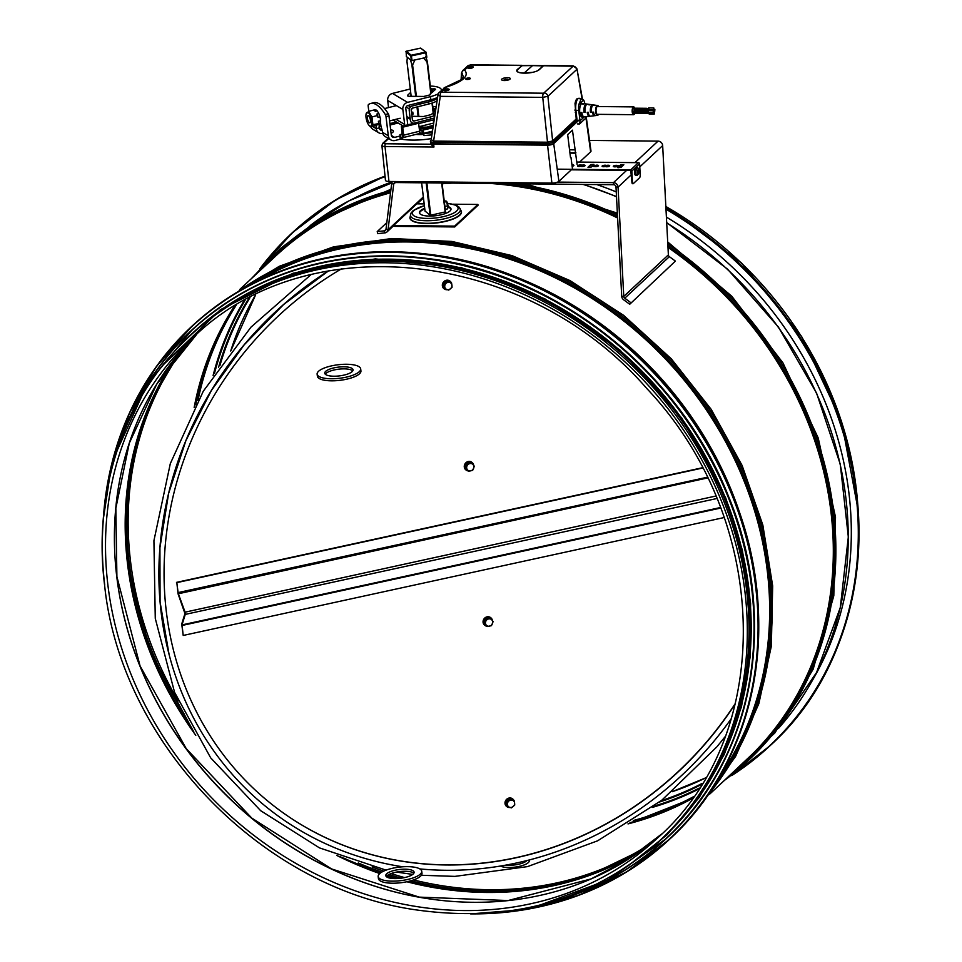 <?xml version="1.0" encoding="UTF-8"?>
<svg xmlns="http://www.w3.org/2000/svg" width="962" height="962" viewBox="0 0 962 962"><rect width="100%" height="100%" fill="white"/><g stroke="black" fill="none" stroke-linecap="round" stroke-linejoin="round"><path stroke-width="1.44" d="M659.74 840.62A344.781 301.84 -133 0 0 645.718 382.599A344.781 301.84 -133 0 0 189.863 335.93C124.663 395.875 92.544 489.886 104.617 585.293C120.503 742.676 262.758 889.838 418.723 910.244C513.335 922.907 593.674 899.698 659.74 840.62L661.447 839.032A344.781 301.84 -133 0 0 746.584 589.886A344.781 301.84 -133 0 0 526.755 293.326A344.781 301.84 -133 0 0 191.57 334.343L189.863 335.93A344.781 301.84 -133 0 0 104.726 585.076M392.652 181.505A4.389 3.836 -133 0 0 391.678 183.574L385.99 229.281A2.189 1.924 47 0 1 384.427 230.82L377.224 231.589L386.808 222.667M589.514 140.428L658.056 141.113A4.389 3.836 47 0 1 662.662 145.587L668.374 254.87A2.189 1.924 -133 0 0 669.372 256.662L675.408 261.099L629.737 304.257L623.689 299.819A4.389 3.836 47 0 1 621.705 296.248L615.993 186.965A2.189 1.924 -133 0 0 613.696 184.728L395.502 182.54A2.189 1.924 -133 0 0 393.711 184.091L388.023 229.81A4.389 3.836 47 0 1 384.908 232.888L377.705 233.646L377.224 231.589M630.795 302.645L624.747 298.196A2.189 1.924 47 0 1 623.761 296.416L618.049 187.121A4.389 3.836 -133 0 0 613.443 182.648L557.623 182.095M629.737 304.257L675.408 261.099M411.171 96.32L406.938 61.267L407.359 57.335L410.365 59.728L412.265 65.705L414.935 59.921L423.593 58.033L427.405 62.398M425.805 56.361L427.381 61.869M445.55 211.844L430.267 215.332L425.036 211.051M500.384 866.053A15.356 4.75 -6.9 0 0 517.797 866.678A15.356 4.75 -6.9 0 0 529.316 860.617M526.839 860.581A13.6 4.209 173.1 0 1 505.952 865.091M666.401 217.111A342.809 300.108 47 0 1 802.332 355.471A342.809 300.108 47 0 1 811.411 682.094M358.814 195.959A342.809 300.108 47 0 1 392.376 181.83M596.729 184.548A342.809 300.108 47 0 1 616.257 191.907M705.014 786.459A344.228 301.359 -133 0 0 724.362 498.496A344.228 301.359 -133 0 0 247.114 294.637M724.158 517.544L183.213 635.449L182.022 624.903L185.257 614.393L184.945 611.76L178.198 593.338L176.828 582.635L702.525 468.049M183.213 635.449L181.71 624.061L184.957 613.552L178.054 593.819L176.828 582.635M176.503 582.383L702.368 467.76M405.796 51.78L410.798 55.856L411.363 60.51L412.061 60.546L411.255 55.231L410.798 55.856L411.495 55.88L425.901 52.742L425.661 52.08L426.467 57.407L426.25 52.585M406.349 56.445L406.144 51.287M420.562 48.136L421.236 48.521M426.467 57.407L412.061 60.546M411.363 60.51L406.361 56.554M446.512 201.214A3.836 1.07 77.7 0 1 446.536 201.25A3.836 1.07 77.7 0 1 447.583 203.655A3.836 1.07 77.7 0 1 448.027 207.287A3.836 1.07 77.7 0 1 447.955 207.744A3.836 1.07 77.7 0 1 447.943 207.768L447.558 208.874L445.25 209.379M444.203 200.709L446.488 201.19L447.955 207.744M447.847 205.832L444.901 206.469M446.681 201.635L444.372 202.128M424.17 203.908L416.811 203.836L393.53 225.517L393.638 226.335L454.725 226.948L478.006 205.279L477.91 204.449L453.306 204.209M393.53 225.517L454.629 226.118L477.91 204.449M419.516 213.083A15.909 4.918 173.1 0 1 424.783 208.982M448.027 207.203A15.909 4.918 173.1 0 1 451.01 209.271M448.039 206.553A15.909 4.918 173.1 0 1 451.01 208.922A15.909 4.918 173.1 0 1 449.988 210.991A15.909 4.918 173.1 0 1 432.647 216.005A15.909 4.918 173.1 0 1 419.432 212.746A15.909 4.918 173.1 0 1 424.699 208.297M454.629 226.118L454.725 226.948M413.828 873.255A14.262 4.425 -6.9 0 0 394.564 872.51A14.262 4.425 -6.9 0 0 386.327 876.598M394.312 870.43A14.262 4.425 173.1 0 1 414.105 872.173A14.262 4.425 173.1 0 1 400.481 878.282A14.262 4.425 173.1 0 1 385.798 875.612A14.262 4.425 173.1 0 1 394.312 870.43M421.729 871.247L421.981 873.316A21.934 6.806 173.1 0 1 401.022 882.719A21.934 6.806 173.1 0 1 378.427 878.619L378.174 876.538A21.934 6.806 -6.9 0 0 400.769 880.651A21.934 6.806 -6.9 0 0 421.729 871.247A21.934 6.806 -6.9 0 0 391.269 868.566A21.934 6.806 -6.9 0 0 378.174 876.538M352.777 370.875A14.262 4.425 -6.9 0 0 337.686 369.312A14.262 4.425 -6.9 0 0 325.276 374.218M337.434 367.243A14.262 4.425 173.1 0 1 353.054 369.781A14.262 4.425 173.1 0 1 339.43 375.889A14.262 4.425 173.1 0 1 324.747 373.232A14.262 4.425 173.1 0 1 337.434 367.243M360.678 368.855L360.93 370.935A21.934 6.806 173.1 0 1 339.971 380.327A21.934 6.806 173.1 0 1 317.376 376.226L317.123 374.158A21.934 6.806 -6.9 0 0 339.718 378.258A21.934 6.806 -6.9 0 0 360.678 368.855A21.934 6.806 -6.9 0 0 336.652 364.947A21.934 6.806 -6.9 0 0 317.123 374.158M490.752 617.724A4.822 4.389 128.4 0 0 484.175 618.662A4.822 4.389 128.4 0 0 484.764 625.288M492.436 620.646A4.822 4.389 128.4 0 0 484.463 618.891A4.822 4.389 128.4 0 0 486.964 626.25M487.325 626.539L483.742 622.522L485.389 618.446L489.55 617.544L490.608 618.386L488.636 618.927A3.836 3.487 128.4 0 0 486.183 625.035A3.836 3.487 128.4 0 0 492.424 623.677A3.836 3.487 128.4 0 0 488.636 618.927L486.447 619.287L484.812 623.364L487.325 626.539L491.486 625.637L493.133 621.548L490.608 618.386M484.812 623.364L483.742 622.522M486.447 619.287L485.389 618.446M471.957 462.385A4.822 4.389 128.4 0 0 465.38 463.323A4.822 4.389 128.4 0 0 465.969 469.949M473.641 465.307A4.822 4.389 128.4 0 0 465.668 463.564A4.822 4.389 128.4 0 0 468.169 470.911M468.53 471.2L464.947 467.195L466.594 463.119L470.755 462.205L471.813 463.047L469.841 463.588A3.836 3.487 128.4 0 0 467.376 469.709A3.836 3.487 128.4 0 0 473.617 468.35A3.836 3.487 128.4 0 0 469.841 463.588L467.652 463.949L466.005 468.037L468.53 471.2L470.719 470.839L472.691 470.298L474.326 466.221L471.813 463.047M466.005 468.037L464.947 467.195M467.652 463.949L466.594 463.119M512.686 798.953A4.822 4.389 128.4 0 0 506.108 799.891A4.822 4.389 128.4 0 0 506.697 806.505M514.045 800.649A4.822 4.389 128.4 0 0 506.397 800.119A4.822 4.389 128.4 0 0 510.052 807.467M507.551 806.565L506.493 805.723L505.988 801.538L509.331 798.664L512.433 800.24A3.836 3.487 128.4 0 0 507.407 804.557A3.836 3.487 128.4 0 0 513.191 806.517A3.836 3.487 128.4 0 0 512.433 800.24L510.389 799.494L507.046 802.38L507.551 806.565L509.583 807.31L511.399 807.876L514.754 804.99L514.249 800.805M510.389 799.494L509.331 798.664M507.046 802.38L505.988 801.538M450.024 281.169A4.822 4.389 128.4 0 0 443.446 282.106A4.822 4.389 128.4 0 0 444.035 288.72M451.382 282.864A4.822 4.389 128.4 0 0 443.735 282.335A4.822 4.389 128.4 0 0 447.402 289.67M444.889 288.78L443.831 287.939L443.326 283.754L446.669 280.88L449.771 282.455A3.836 3.487 128.4 0 0 444.745 286.772A3.836 3.487 128.4 0 0 450.529 288.732A3.836 3.487 128.4 0 0 449.771 282.455L447.739 281.71L444.384 284.596L444.889 288.78L446.933 289.526L448.749 290.091L452.092 287.205L451.587 283.02M447.739 281.71L446.669 280.88M444.384 284.596L443.326 283.754M575.745 152.778A4.305 1.323 -6.9 0 0 574.759 153.174M577.104 164.406L572.45 130.159L567.664 134.62L570.478 157.371M575.18 149.831L569.769 149.819M579.593 162.085L590.644 151.792A5.483 1.696 -6.9 0 0 591.005 151.07L586.195 116.679M578.234 120.527L553.643 143.422A4.762 1.467 173.1 0 1 547.546 144.949L433.634 143.807A4.762 1.467 173.1 0 1 430.591 142.809A4.786 1.479 -6.9 0 0 430.567 143.025A4.786 1.479 -6.9 0 0 433.634 144.035L547.57 145.166A4.786 1.479 -6.9 0 0 553.703 143.639L579.833 119.312M388.612 138.576L384.006 142.869A2.189 1.924 -133 0 0 382.756 143.338L381.902 145.502L385.461 180.315A5.483 1.696 -6.9 0 0 388.973 181.469L551.887 183.093A5.483 1.696 -6.9 0 0 558.91 181.337L571.296 169.817L630.759 170.406L631.926 182.239A2.189 0.77 94.6 0 0 632.527 183.694A2.189 0.77 94.6 0 0 632.792 183.586M572.462 168.735L570.971 157.371M570.225 153.126L575.468 153.186M575.913 152.778L570.165 152.754M576.13 112.41L575.276 112.398M430.567 143.025L430.663 143.951A4.81 1.479 -6.9 0 0 430.784 144.228L433.97 147.018L384.992 146.525L388.973 181.469M400.697 139.033A35.642 11.015 -6.9 0 0 431.277 138.612M415.933 134.403A17.003 5.255 -6.9 0 0 423.869 134.403M400.865 138.432A3.836 1.19 -6.9 0 0 403.186 137.578M576.058 117.869L576.719 117.244M576.563 115.993L575.793 115.981M575.613 114.743L576.418 114.755M543.494 65.741A3.307 1.227 90.6 0 0 543.217 65.909L532.551 65.608A3.511 1.299 -89.4 0 1 532.984 65.416A3.511 1.299 -89.4 0 1 532.996 65.416L522.342 65.512A3.307 1.227 -89.4 0 1 522.739 65.693M521.933 65.693L532.551 65.608L524.158 73.004C518.097 72.871 515.993 71.693 517.869 69.48L521.933 65.693A3.307 1.227 -89.4 0 1 522.342 65.512M532.732 72.318L524.615 73.004M543.217 65.909L538.059 70.479M574.927 109.969L575.841 109.981M471.813 68.037L471.885 67.232M582.082 98.894L576.959 68.831L582.467 99.086M575.023 110.642L575.925 110.654M521.56 65.524L470.31 65.019L464.598 69.986C469.42 75.83 463.263 81.578 446.103 87.205L441.137 92.184L543.626 93.206L573.087 66.198L543.494 65.753L539.417 69.541A11.207 3.463 -6.9 0 1 525.048 73.124L523.929 73.112A11.207 3.463 -6.9 0 1 517.484 69.324L522.402 65.512M578.547 98.377L576.334 99.423L575.011 103.283L576.214 118.975L552.633 140.933L547.895 96.32L576.731 69.48A3.511 3.078 47 0 0 573.087 66.198M575.252 112.205L576.106 112.205M501.851 79.052A4.389 1.359 -6.9 0 0 506.613 80.375A4.389 1.359 -6.9 0 0 509.307 77.874A4.389 1.359 -6.9 0 0 501.851 79.052M473.051 67.448A2.85 0.878 -6.9 0 0 473.112 67.388A2.85 0.878 -6.9 0 0 470.298 66.546A2.85 0.878 -6.9 0 0 467.76 68.037A2.85 0.878 -6.9 0 0 470.406 68.314A2.85 0.878 -6.9 0 0 473.051 67.448M448.989 89.851A2.85 0.878 -6.9 0 0 449.062 89.779A2.85 0.878 -6.9 0 0 446.236 88.949A2.85 0.878 -6.9 0 0 443.698 90.428A2.85 0.878 -6.9 0 0 446.356 90.705A2.85 0.878 -6.9 0 0 448.989 89.851M465.909 78.704A2.309 0.709 -6.9 0 0 468.41 79.389A2.309 0.709 -6.9 0 0 469.817 78.078A2.309 0.709 -6.9 0 0 465.909 78.704M582.996 116.089L582.503 116.558L582.299 115.524M576.214 118.975L577.044 119.913L575.853 110.077A8.886 3.307 -89.4 0 1 576.683 100.95A8.886 3.307 -89.4 0 1 580.086 98.701M577.044 119.913L553.463 141.871A4.762 1.467 173.1 0 1 547.354 143.386L433.441 142.256A4.762 1.467 173.1 0 1 430.399 141.258A4.762 1.467 173.1 0 1 430.519 140.873A4.762 1.467 173.1 0 1 430.711 140.644M553.643 143.422L552.633 140.933L547.51 142.208L542.748 97.378L547.895 96.32A3.511 3.078 47 0 0 544.239 93.049M461.76 72.415L463.371 76.972L461.664 79.485L445.502 87.157A3.511 1.611 -106.6 0 0 445.153 87.374M547.546 144.949L547.51 142.208L433.609 141.077L440.271 96.344L438.047 94.492L431.144 139.911M472.751 67.665A2.309 0.709 -6.9 0 0 470.382 67.232A2.309 0.709 -6.9 0 0 468.181 68.218M448.701 90.055A2.309 0.709 -6.9 0 0 446.32 89.634A2.309 0.709 -6.9 0 0 444.119 90.608M433.634 143.807L433.609 141.077L431.313 139.718M469.011 79.269L466.342 79.389M466.077 79.293L469.408 79.149M430.315 94.625L430.218 93.891L430.014 94.889L423.785 96.453L409.559 96.308A3.295 1.022 173.1 0 1 407.455 95.623A3.295 1.022 173.1 0 1 407.672 95.19L407.768 95.984M434.09 119.745A18.651 5.76 173.1 0 1 433.309 119.949L418.662 123.605M434.439 109.415A18.651 5.76 173.1 0 1 435.618 109.5M438.119 93.831A18.651 5.76 173.1 0 1 430.483 96.645L407.611 102.357L392.46 93.422A6.037 5.315 120.5 0 0 387.686 100.481L388.54 107.576M392.46 93.422L410.269 88.985M432.142 89.225A18.651 5.76 173.1 0 1 435.401 89.574M437.409 97.499A18.651 5.76 173.1 0 1 430.856 99.747L407.996 105.459A2.742 2.417 120.5 0 0 405.82 108.67L407.635 123.689A2.742 2.417 120.5 0 0 408.032 124.759M432.118 89.009L432.491 92.124L434.752 89.947A2.189 0.673 -6.9 0 0 435.341 89.081A2.189 0.673 -6.9 0 0 433.032 88.937L430.687 88.973M432.491 92.124L431.89 88.744M431.589 88.732L432.263 91.859M431.962 91.847L431.06 92.075M411.147 96.32L411.051 95.503L410.173 96.308M407.611 102.357A6.037 5.315 120.5 0 0 402.837 109.415L404.653 124.435L395.947 119.3M404.906 125.541A6.037 5.315 -59.5 0 1 404.653 124.435M433.597 123.076L419.035 126.707M430.327 86.051A18.651 5.76 173.1 0 1 441.414 89.947A18.651 5.76 173.1 0 1 441.414 90.416M427.441 62.181L431.18 93.049L432.672 92.148M431.012 93.158L430.218 93.891M410.702 92.376L407.672 95.19M372.895 124.699L370.466 126.888L376.226 125.445L380.014 123.328L372.895 124.699L371.957 116.931L377.717 115.488L377.958 117.496L379.942 117.003L380.447 118.795A7.071 2.525 76 0 1 380.086 123.208A7.071 2.525 76 0 1 380.014 123.364M368.109 112.578A7.083 2.525 76 0 1 371.897 122.198A7.083 2.525 76 0 1 368.59 124.819A7.083 2.525 76 0 1 366.017 114.502A7.083 2.525 76 0 1 368.109 112.578M366.077 114.189L368.59 111.339L371.957 116.931M370.466 126.888L368.59 124.819M380.014 123.328A7.407 2.633 76 0 0 380.399 120.767L380.423 118.819M380.399 120.767L378.415 121.26L378.655 123.268M370.045 122.727A3.704 1.323 -104 0 0 370.117 118.603A3.704 1.323 -104 0 0 368.025 115.668A3.704 1.323 -104 0 0 367.64 119.577A3.704 1.323 -104 0 0 369.817 122.847A3.704 1.323 -104 0 0 370.045 122.727M368.59 111.339L374.35 109.896L375.216 111.339L377.2 110.846L378.836 113.552L376.851 114.057L377.717 115.488M377.2 110.846A7.407 2.633 76 0 0 375.709 109.969L374.555 110.257M378.836 113.552A7.407 2.633 76 0 1 379.942 117.003M390.091 125.012L398.124 123.004M379.148 126.299L380.928 125.854M391.089 133.261A7.672 2.369 -6.9 0 0 393.41 131.193A7.672 2.369 -6.9 0 0 390.656 129.75M399.891 136.075L400.529 135.678L400.264 139.189L399.891 136.075L394.66 137.386A3.295 2.898 -59.5 0 1 391.293 135.017L388.985 115.897A2.189 0.782 -104 0 0 388.299 113.793A43.867 15.632 -104 0 0 373.641 102.742L370.659 103.475A43.867 15.632 76 0 1 385.317 114.538L388.299 113.793M400.901 138.793L399.976 134.656L402.14 134.079M419.576 132.756L422.318 133.405L421.945 130.291L419.396 129.654M421.945 130.291L432.888 127.838M427.573 126.972A11.929 3.692 173.1 0 1 433.237 125.481M419.155 127.73A11.929 3.692 173.1 0 1 426.443 127.14M432.395 131.169L423.617 133.357L423.232 130.255M422.318 133.405L423.617 133.357M400.733 137.398L402.717 137.506A3.295 1.166 76 0 0 403.138 137.59L419.047 133.622A3.295 1.166 76 0 0 419.588 131.217L418.614 123.244L417.28 122.451L401.37 126.431L402.705 127.212L403.679 135.185A3.295 1.166 76 0 1 403.138 137.59M400.264 139.189L395.033 140.488A6.578 5.808 -59.5 0 1 390.945 139.947A6.578 5.808 -59.5 0 1 388.311 135.762L386.002 116.642A2.189 0.782 -104 0 0 385.317 114.538M391.702 132.984A7.672 2.369 -6.9 0 0 391.041 132.852M421.969 130.483A11.929 3.692 -6.9 0 0 419.54 130.844M396.416 121.994L389.923 123.605M402.429 137.338L401.37 126.431M402.705 127.212L418.614 123.244M382.756 133.453A6.578 5.808 -59.5 0 1 378.908 132.852L373.112 129.437A6.578 5.808 -59.5 0 1 370.875 126.78M368.795 111.279L368.181 106.133A2.189 0.782 76 0 1 368.422 104.593A43.867 15.632 76 0 1 370.659 103.475M378.908 132.852A6.578 5.808 -59.5 0 1 376.286 128.68A7.672 2.73 76 0 1 376.238 125.433M388.311 135.762L382.527 132.347A7.672 2.73 76 0 0 381.445 127.85A4.389 1.563 76 0 1 380.844 125.276L380.447 122.042M382.179 130.363A3.295 2.898 -59.5 0 1 379.268 127.934L379.256 127.886A7.672 2.73 76 0 1 379.329 124.098A4.389 1.563 -104 0 0 379.341 124.062M382.527 132.347A6.578 5.808 120.5 0 0 385.149 136.532L390.945 139.947M372.414 126.395L376.286 128.68L379.256 127.886M436.892 100.962A18.651 5.76 -6.9 0 1 428.908 103.968L412.506 108.069A1.647 1.455 120.5 0 0 411.207 109.993L412.397 119.829A1.647 1.455 120.5 0 0 414.069 121.008L412.433 120.046M408.056 105.447L410.57 106.926M417.219 103.162L418.193 102.91M419.228 102.657L419.023 103.511M419.336 103.511L420.178 102.417M420.358 102.381L420.274 103.247M420.454 103.223L421.019 103.547L420.863 102.249M421.765 102.02L421.957 103.559L421.019 103.547M421.957 103.559L429.677 101.635L429.497 100.096M431.601 99.844L429.677 101.635M434.367 117.917A18.651 5.76 173.1 0 1 430.735 118.987L414.321 123.088A3.836 3.391 -59.5 0 1 410.401 120.334L409.211 110.486A3.836 3.391 -59.5 0 1 412.253 106L428.667 101.9A18.651 5.76 -6.9 0 0 437.253 98.497M430.735 118.987L430.483 116.919L414.069 121.008M430.483 116.919A18.651 5.76 -6.9 0 0 434.704 115.632M436.002 106.926A18.651 5.76 -6.9 0 0 432.804 106.469M412.65 108.658L411.399 108.971M411.556 112.879L411.808 114.947M412.265 114.646L412.037 112.758M412.145 112.662L412.794 112.037L413.047 114.105L412.337 114.262M413.023 113.913L412.794 112.037M433.08 108.79L434.367 108.802L434.62 110.87L433.333 110.858M435.702 108.946A3.295 1.022 -6.9 0 0 434.367 108.802M435.449 110.666L433.525 112.458M433.177 112.782L431.253 114.574L423.52 116.51L418.855 116.438L417.652 106.782M411.964 116.258L418.855 116.438M409.343 108.898L406.12 106.998M431.842 134.884L424.014 135.582L423.761 133.514A20.839 6.445 173.1 0 1 418.458 133.766M423.761 133.514L432.154 132.768M433.032 126.9A19.745 6.097 173.1 0 1 419.865 128.764L419.745 127.73A19.745 6.097 -6.9 0 0 433.189 125.781M578.811 104.569L583.657 100.06L581.252 98.713L578.811 104.569A8.778 3.259 90.6 0 0 578.751 110.377L580.014 120.839L584.247 116.907M577.537 123.918L579.581 123.942L580.014 120.839M584.836 103.776A8.778 3.259 90.6 0 0 583.657 100.06M584.571 107.672A6.854 2.549 90.6 0 0 584.379 106.638M583.898 103.788A6.722 2.501 90.6 0 0 583.393 103.583L582.383 103.439A6.854 2.549 90.6 0 0 579.641 110.257A6.854 2.549 90.6 0 0 582.238 117.136L583.261 117.015A6.722 2.501 90.6 0 0 583.778 116.823M579.581 123.942L585.786 118.158L585.99 116.703M598.629 106.554A4.93 1.84 90.6 0 0 597.606 105.507A4.93 1.84 90.6 0 0 595.718 112.061A4.93 1.84 90.6 0 0 597.498 115.368A4.93 1.84 90.6 0 0 598.027 115.103A4.93 1.84 90.6 0 0 598.556 114.346M594.456 114.959A5.447 2.02 -89.4 0 1 594.011 115.548L593.867 115.56M588.732 115.091A6.217 2.309 -89.4 0 1 588.359 115.777M585.088 112.386A6.217 2.309 -89.4 0 1 586.579 104.473L585.545 104.341A6.349 2.357 90.6 0 0 584.018 112.422L585.088 112.386M591.738 105.123A5.58 2.068 90.6 0 0 590.403 112.229L591.462 112.193A5.447 2.02 -89.4 0 1 592.772 105.255L591.738 105.123M583.393 103.583A6.722 2.501 90.6 0 0 582.443 103.944L583.477 104.076A6.602 2.453 -89.4 0 1 584.415 103.716L589.49 104.413A5.964 2.213 90.6 0 0 588.636 104.738L589.67 104.858A5.832 2.164 -89.4 0 1 590.5 104.545L594.552 105.099A5.315 1.972 90.6 0 0 593.807 105.387L594.841 105.519A5.195 1.924 -89.4 0 1 595.574 105.231L597.606 105.507M585.425 104.461A6.602 2.453 -89.4 0 1 585.87 105.291M591.51 105.387A5.832 2.164 -89.4 0 1 591.846 106.085L592.195 106.073M597.498 115.368L595.466 115.608A5.195 1.924 -89.4 0 1 593.59 112.133L592.532 112.157A5.315 1.972 90.6 0 0 594.456 115.729L590.379 116.198A5.832 2.164 -89.4 0 1 588.275 112.289L587.217 112.326A5.964 2.213 90.6 0 0 589.369 116.318A5.964 2.213 90.6 0 0 589.874 116.089M589.369 116.318L584.283 116.895A6.602 2.453 -89.4 0 1 581.902 112.482L580.832 112.518A6.722 2.501 90.6 0 0 583.261 117.015M633.573 114.694L597.426 114.334A3.896 1.443 -89.4 0 1 596.091 111.724A3.896 1.443 -89.4 0 1 597.51 106.541L633.657 106.902A3.896 1.443 90.6 0 0 632.238 112.085A3.896 1.443 90.6 0 0 633.573 114.694A3.896 1.443 90.6 0 0 634.655 113.432M634.86 112.698A3.896 1.443 90.6 0 0 634.968 112.097M634.992 109.536A3.896 1.443 90.6 0 0 634.896 108.922M634.716 108.201A3.896 1.443 90.6 0 0 633.657 106.902M633.561 108.55L646.5 108.682M634.583 109.896L634.379 110.63L634.583 109.896M633.032 111.339L632.828 112.073L633.032 111.339M634.054 112.686L633.862 113.42L634.054 112.686L647.306 112.903M646.765 108.538L633.164 108.91M633.669 113.059L647.258 113.336M577.308 99.627A8.778 3.259 90.6 0 0 576.683 98.966M575.3 101.96A8.778 3.259 -89.4 0 1 575.793 104.509L575.829 104.798M588.191 115.548A5.796 2.152 90.6 0 0 588.564 114.923M587.962 113.793A5.796 2.152 -89.4 0 1 587.71 114.538M593.47 115.139L593.963 115.151A5.026 1.864 90.6 0 0 594.312 114.718A4.317 1.599 -89.4 0 1 592.929 112.145M593.578 114.153A5.026 1.864 -89.4 0 1 593.253 114.779M590.728 107.095A4.954 1.84 -89.4 0 1 590.957 107.972M584.619 105.904A5.724 2.128 -89.4 0 1 584.872 106.614M648.268 108.995L646.488 108.971L648.268 108.766M649.302 110.113L647.51 110.317L649.302 110.341M648.773 112.915L646.981 113.119L648.773 113.131M647.751 111.568L645.959 111.76L647.751 111.784M582.936 115.981A5.724 2.128 -89.4 0 1 581.228 112.506M589.141 115.296A4.954 1.84 -89.4 0 1 587.614 112.314M591.438 111.905L590.764 111.893A4.569 1.696 -89.4 0 1 591.858 106.073M585.052 112.097L584.379 112.085A5.339 1.984 -89.4 0 1 585.654 105.291L585.978 105.291M654.268 111.604L654.076 110.053L654.268 111.604M654.857 109.331L654.749 111.267L654.857 109.331M649.338 110.702L649.326 109.884M654.328 112.121L654.22 114.069L654.328 112.121M649.422 113.624L648.797 112.674M653.463 112.109L654.148 112.121M653.823 107.972L653.715 109.921L653.823 107.972M648.929 109.476L648.641 107.9L653.643 107.972M653.306 110.774L653.198 112.71L653.306 110.774M648.4 112.277L648.123 110.69L653.126 110.774M505.988 80.459A4.125 1.539 -89.4 0 1 506.349 79.726A4.125 3.62 47 0 1 507.623 80.171M507.034 79.341A2.417 0.746 -6.9 0 0 506.265 79.365A4.125 1.539 90.6 0 0 505.772 79.233A4.125 1.539 90.6 0 0 505.591 79.281A4.125 3.62 -133 0 0 504.124 79.894A2.417 0.746 -6.9 0 0 503.884 80.05A2.417 0.746 -6.9 0 0 503.655 80.327A4.125 3.62 47 0 1 505.134 79.714A4.125 1.539 90.6 0 0 504.725 80.543M507.082 79.93L508.441 79.942A4.125 3.62 -133 0 0 506.818 79.293A4.125 1.539 -89.4 0 1 507.19 79.245A4.125 1.539 -89.4 0 1 507.479 79.377M505.014 79.906L506.265 79.365M632.527 183.694L633.044 183.742A2.189 0.77 -85.4 0 0 633.321 183.622L639.526 177.838A2.189 0.77 -85.4 0 0 640.199 175.048L639.61 163.793A1.094 0.962 -133 0 0 638.455 162.674L576.767 162.049M557.226 169.156L630.699 169.889A1.094 0.962 47 0 1 631.854 171.008L631.337 170.971M623.629 164.971L619.744 166.282L617.075 165.897A2.309 0.709 -6.9 0 0 613.479 166.606M618.915 166.486L615.464 166.823A2.309 0.709 173.1 0 1 613.287 166.366A2.309 0.709 173.1 0 1 614.55 165.56A2.309 0.709 173.1 0 1 617.015 165.38L619.684 165.765L620.658 164.863L623.821 164.682L620.995 167.424L617.832 167.604L618.915 166.486L618.085 167.833M609.583 166.017A2.309 0.709 -6.9 0 0 606.529 165.981A2.309 0.709 -6.9 0 0 604.352 165.789A2.309 0.709 -6.9 0 0 602.272 166.498M584.98 165.765A2.309 0.709 -6.9 0 0 581.926 165.741A2.309 0.709 -6.9 0 0 579.749 165.548A2.309 0.709 -6.9 0 0 577.669 166.246M573.785 165.656A2.309 0.709 -6.9 0 0 572.029 165.428M598.388 165.897A2.309 0.709 -6.9 0 0 596.392 165.692L592.953 166.017L596.32 165.175A2.309 0.709 173.1 0 1 598.508 165.62A2.309 0.709 173.1 0 1 597.246 166.426A2.309 0.709 173.1 0 1 594.781 166.606L592.111 166.222L591.137 167.123L587.974 167.304L590.8 164.562L593.963 164.382L592.881 165.5M593.77 164.67L590.86 165.079L588.227 167.532M571.957 164.911A2.309 0.709 173.1 0 1 573.905 165.38A2.309 0.709 173.1 0 1 572.137 166.294M581.866 165.224A2.309 0.709 173.1 0 1 585.112 165.488A2.309 0.709 173.1 0 1 583.333 166.402A2.309 0.709 173.1 0 1 580.723 166.282A2.309 0.709 173.1 0 1 577.489 166.005A2.309 0.709 173.1 0 1 579.256 165.091A2.309 0.709 173.1 0 1 581.866 165.224L581.926 165.741M606.529 165.981L606.469 165.464A2.309 0.709 173.1 0 1 609.716 165.729A2.309 0.709 173.1 0 1 607.936 166.654A2.309 0.709 173.1 0 1 605.326 166.522A2.309 0.709 173.1 0 1 602.08 166.258A2.309 0.709 173.1 0 1 603.859 165.332A2.309 0.709 173.1 0 1 606.469 165.464M633.044 183.742A2.189 0.77 -85.4 0 1 632.443 182.275L631.854 171.008L639.61 163.793M639.045 170.803L638.095 169.432L637.505 172.859L638.179 172.475L638.503 173.978L639.273 171.224L637.866 167.833A3.836 1.335 94.6 0 0 637.578 167.713A3.836 1.335 94.6 0 0 635.942 171.44A3.836 1.335 94.6 0 0 636.964 175.373A3.836 1.335 94.6 0 0 637.265 175.3A3.836 1.335 94.6 0 0 637.457 175.156M638.203 171.561L639.273 171.224L638.299 171.32M637.578 167.713L636.255 167.604A3.836 1.335 94.6 0 0 634.607 171.332A3.836 1.335 94.6 0 0 635.629 175.264L636.964 175.373M638.143 171.645L638.383 170.611M639.069 171.657L638.828 172.691M638.515 172.98L637.493 172.439M328.391 270.911A337.927 307.335 128.4 0 0 169.084 654.485A337.927 307.335 128.4 0 0 402.813 866.798M419.829 868.914A337.927 307.335 128.4 0 0 731.204 718.746M341.522 268.819A332.431 302.357 128.4 0 0 271.837 804.34A332.431 302.357 128.4 0 0 735.293 703.835M271.765 804.28A332.431 302.357 128.4 0 0 735.425 703.306M744.997 530.278A344.781 301.84 -133 0 0 505.495 273.028M719.877 775.997A344.781 301.84 -133 0 0 668.073 361.784A344.781 301.84 -133 0 0 258.61 280.555M714.898 784.295A345.418 302.405 -133 0 0 669.023 360.894A345.418 302.405 -133 0 0 249.976 284.932M707.262 795.863A346.524 303.367 -133 0 0 670.117 359.884A346.524 303.367 -133 0 0 237.891 291.726M709.619 794.191L745.718 760.569A344.781 301.84 -133 0 0 667.989 247.39M617.616 217.977A344.781 301.84 -133 0 0 490.969 183.501M451.96 183.105A344.781 301.84 -133 0 0 442.159 183.778M390.536 192.785A344.781 301.84 -133 0 0 275.841 255.88L239.73 289.502M732.779 772.618A345.418 302.405 -133 0 0 667.905 245.755M617.544 216.522A345.418 302.405 -133 0 0 505.038 183.634M390.656 191.739A345.418 302.405 -133 0 0 262.891 267.941M724.434 780.386A346.524 303.367 -133 0 0 667.796 243.891M617.448 214.851A346.524 303.367 -133 0 0 516.895 183.754M390.837 190.332A346.524 303.367 -133 0 0 254.557 275.697M666.69 222.583L727.561 269.168L778.354 326.972L816.57 393.097L840.283 464.285L848.328 536.964L840.295 607.539L816.57 672.486L778.33 728.559A344.781 301.84 -133 0 0 666.702 222.883M616.51 196.777A344.781 301.84 -133 0 0 583.068 184.415M391.811 182.936A344.781 301.84 -133 0 0 310.125 225.625L348.929 200.878L391.835 182.876M107.9 585.112A341.354 298.845 -133 0 0 325.553 878.727A341.354 298.845 -133 0 0 657.407 838.118C775.973 733.97 771.139 519.889 646.993 388.732C526.382 249.218 306.866 225 192.196 338.444A341.354 298.845 -133 0 0 107.9 585.112M116.787 576.839A341.354 298.845 -133 0 0 331.361 869.023A341.354 298.845 -133 0 0 661.808 833.934L628.366 859.162L591.101 878.907L508.092 900.54L419.252 897.125L331.517 868.914L251.767 818.085L186.243 748.64L140.079 665.993L116.895 576.623L115.849 508.225L129.317 443.109L156.674 384.259L196.681 334.355A341.354 298.845 -133 0 0 116.787 576.839M116.751 576.454A341.847 299.266 -133 0 0 423.557 897.991M179.076 353.307A344.228 301.359 -133 0 0 127.585 564.273A344.228 301.359 -133 0 0 195.791 735.341M336.616 855.35A344.228 301.359 -133 0 0 379.749 873.544M386.868 875.925A344.228 301.359 -133 0 0 395.514 878.607M406.854 881.757A344.228 301.359 -133 0 0 641.642 850.131M125.529 534.932A346.128 303.018 -133 0 0 127.718 562.493A346.128 303.018 -133 0 0 190.909 726.851M344.204 858.248A346.128 303.018 -133 0 0 380.267 873.111M387.337 875.516A346.128 303.018 -133 0 0 397.15 878.571M407.84 881.541A346.128 303.018 -133 0 0 456.673 890.596M168.771 368.542A345.033 302.068 -133 0 0 129.124 562.133A345.033 302.068 -133 0 0 184.175 713.972M358.297 862.998A345.033 302.068 -133 0 0 381.794 872.101M388.949 874.506A345.033 302.068 -133 0 0 401.118 878.21M410.75 880.807A345.033 302.068 -133 0 0 625.709 859.331M185.341 346.14A344.228 301.359 -133 0 0 130.555 561.507A344.228 301.359 -133 0 0 178.174 700.985M372.126 866.906A344.228 301.359 -133 0 0 383.706 871.115M391.077 873.568A344.228 301.359 -133 0 0 404.605 877.597M413.516 879.929A344.228 301.359 -133 0 0 649.242 844.408M628.018 823.905A344.228 301.359 -133 0 0 692.087 798.616M234.067 306.662A344.228 301.359 -133 0 0 194.156 407.551M630.014 822.666A345.033 302.068 -133 0 0 689.333 800.083M232.407 309.307A345.033 302.068 -133 0 0 195.863 404.353M633.381 820.514A344.228 301.359 -133 0 0 693.41 796.752M236.015 305.483A344.228 301.359 -133 0 0 197.98 400.481M652.368 807.407A344.228 301.359 -133 0 0 698.532 789.189M243.927 300.914A344.228 301.359 -133 0 0 213.107 375.493M654.136 806.108A343.723 300.914 -133 0 0 699.242 788.094M245.082 300.288A343.723 300.914 -133 0 0 214.454 373.472M659.499 802.019A341.775 299.206 -133 0 0 701.538 784.463M248.857 298.256A341.775 299.206 -133 0 0 218.53 367.496M661.207 800.685A341.269 298.761 -133 0 0 702.212 783.369M249.988 297.655A341.269 298.761 -133 0 0 219.925 365.512M672.222 791.702A341.269 298.761 -133 0 0 705.447 777.969L672.294 791.642M255.615 294.805A341.269 298.761 -133 0 0 230.712 351.01M857.599 502.356A344.781 301.84 -133 0 0 665.848 206.517M384.908 232.888L384.427 230.82L385.966 229.389M423.328 196.933L388.023 229.81L385.99 229.281M395.37 182.54L393.711 184.091L391.678 183.574M613.696 184.728L613.443 182.648L626.635 170.37M634.944 162.638L658.056 141.113M395.502 182.54L395.382 181.529M615.993 186.965L618.049 187.121L631.529 174.567M639.778 166.895L662.662 145.587M621.705 296.248L623.761 296.416L668.374 254.87M624.747 298.196L669.372 256.662M430.772 215.223L426.863 182.852M416.39 96.38L412.626 65.272M411.94 65.236L415.704 96.368M416.979 106.95L418.097 116.174M426.166 182.852L430.086 215.187M427.044 62.121L430.856 93.687M431.577 99.567L431.746 101.01M431.998 103.09L433.561 116.029M441.666 183.008L445.19 212.085M445.55 212.001L442.039 183.008L445.574 212.001M432.371 102.958L433.946 115.909L432.347 102.97M432.094 100.902L431.926 99.471L432.118 100.89M431.156 93.049L427.441 62.35M421.621 182.804L425.06 211.207L421.645 182.804M665.981 209.187A350.264 306.637 47 0 1 808.236 352.549A350.264 306.637 47 0 1 733.357 774.266M261.291 267.244A350.264 306.637 47 0 1 385.089 176.647M665.969 208.826A350.481 306.83 47 0 1 808.489 352.393A350.481 306.83 47 0 1 769.564 746.163A350.481 306.83 47 0 1 731.673 775.6L769.985 745.766A350.481 306.83 47 0 1 769.78 745.971M292.123 232.936A350.481 306.83 47 0 1 292.34 232.732L259.836 268.831A350.481 306.83 47 0 1 291.907 233.129A350.481 306.83 47 0 1 385.065 176.383M808.922 351.996A350.481 306.83 47 0 1 769.985 745.766C871.175 655.11 888.094 484.295 808.934 351.972L780.483 309.391L746.656 270.695L708.2 236.688L665.932 208.129A350.481 306.83 47 0 1 808.922 351.996M292.34 232.732A350.481 306.83 47 0 1 385.04 176.142L335.63 199.916L292.34 232.732M669.54 839.285A350.481 306.83 -133 0 0 669.756 839.092A350.481 306.83 -133 0 0 732.575 494.288A350.481 306.83 -133 0 0 192.099 326.058A350.481 306.83 -133 0 0 191.895 326.25M471.188 913.888A350.481 306.83 -133 0 0 669.324 839.489A350.481 306.83 -133 0 0 732.154 494.684A350.481 306.83 -133 0 0 191.678 326.455A350.481 306.83 -133 0 0 103.331 518.771M477.092 913.756A350.276 306.65 -133 0 0 731.89 494.817A350.276 306.65 -133 0 0 378.09 252.441A350.276 306.65 -133 0 0 103.884 512.878M666.101 838.744A347.739 304.437 -133 0 0 666.221 838.636A347.739 304.437 -133 0 0 728.547 496.524A347.739 304.437 -133 0 0 192.304 329.617A347.739 304.437 -133 0 0 192.184 329.725M540.488 904.953A347.739 304.437 -133 0 0 665.981 838.852A347.739 304.437 -133 0 0 728.306 496.753A347.739 304.437 -133 0 0 192.063 329.834A347.739 304.437 -133 0 0 117.184 450.312M547.703 903.029A347.547 304.257 -133 0 0 728.066 496.873A347.547 304.257 -133 0 0 414.333 257.515A347.547 304.257 -133 0 0 119.613 443.254M663.383 837.529A344.997 302.032 -133 0 0 725.42 497.943A344.997 302.032 -133 0 0 193.206 332.527M651.875 847.666A344.997 302.032 -133 0 0 725.023 498.304A344.997 302.032 -133 0 0 182.251 343.314M178.03 592.604L707.214 477.26M178.054 593.819L707.551 477.958M184.788 612.241L715.812 496.043M184.957 613.552L185.257 614.393L716.846 498.52M181.71 624.061L182.022 624.903L720.466 507.527M182.01 625.48L720.67 508.068M425.661 52.08L411.255 55.231L406.253 51.263L420.659 48.112L425.661 52.08M447.474 203.295L456.469 205.291L459.355 207.347L461.111 211.159A25.733 7.949 173.1 0 1 459.595 215.055A25.733 7.949 173.1 0 1 430.627 223.22A25.733 7.949 173.1 0 1 410.149 217.328L410.954 213.191L413.263 210.51L424.374 205.579M410.233 216.546A25.95 8.021 -6.9 0 0 429.136 223.509A25.95 8.021 -6.9 0 0 459.812 215.223A25.95 8.021 -6.9 0 0 460.846 210.413M460.269 208.874A25.168 7.78 173.1 0 1 458.79 212.686A25.168 7.78 173.1 0 1 430.447 220.671A25.168 7.78 173.1 0 1 410.425 214.911M447.522 203.451A23.028 7.119 173.1 0 1 456.601 211.051A23.028 7.119 173.1 0 1 420.117 217.869A23.028 7.119 173.1 0 1 424.386 205.712M590.644 151.792L585.894 117.376M558.91 181.337L553.703 143.639M551.887 183.093L547.57 145.166M433.634 144.035L433.97 147.018M381.902 145.502A4.846 1.491 -6.9 0 0 384.992 146.525A2.189 0.818 90.6 0 1 385.522 143.771L430.784 144.228M384.006 142.869A2.646 0.818 -6.9 0 0 385.522 143.771M470.31 65.019A3.511 1.299 -89.4 0 1 470.755 64.815L467.712 65.933L462.626 70.671L461.483 73.076L461.087 79.99M572.799 66.041A3.511 1.299 -89.4 0 1 573.232 65.849L543.915 65.548M469.697 65.188A3.511 3.078 -133 0 0 467.712 65.933M464.622 69.925A3.511 3.078 -133 0 0 462.626 70.671M543.626 93.206A3.511 1.299 90.6 0 0 542.748 97.378L440.271 96.344A3.511 1.299 90.6 0 1 441.137 92.184M461.351 79.774L461.652 73.701A3.511 3.223 132 0 1 464.598 69.986M446.103 87.205A3.511 1.611 -106.6 0 0 445.502 87.157L438.925 92.737L437.806 94.853M445.995 87.265A3.511 3.078 -133 0 0 443.999 88.011M440.909 91.991A3.511 3.078 -133 0 0 438.925 92.737M430.483 96.645L430.856 99.747M433.309 119.949L433.646 122.751M402.837 109.415L387.686 100.481M379.353 128.367L382.082 129.978M391.378 135.45L394.66 137.386M403.679 135.185L419.588 131.217M386.002 116.642L388.985 115.897M428.908 103.968L428.667 101.9M410.185 118.53L406.77 116.522M575.901 110.353L578.751 110.377M630.699 169.889L638.455 162.674M230.844 296.068L279.269 266.282L333.537 246.861L391.774 238.492L451.984 241.45L512.073 255.639L569.961 280.567L623.653 315.356L671.296 358.814L711.231 409.427L742.099 465.452L762.818 524.963L772.678 585.918L771.344 646.163L758.838 703.667L735.593 756.409L702.428 802.585M251.286 278.739L280.291 248.593L313.672 223.316L390.969 189.225M525.913 183.85L617.363 213.143M667.7 241.943L731.769 296.224L782.936 362.866L818.205 437.975L835.497 517.135L833.813 595.694L813.215 669.059L774.915 732.888L721.163 783.429M616.498 196.537L583.766 184.427M179.185 353.186L151.972 399.603L133.995 451.298L125.842 506.649L127.766 563.912L149.964 651.046L193.879 732.094M339.814 856.601L379.978 873.34M387.085 875.733L396.344 878.595M407.383 881.649L469.504 891.678L530.783 889.622L588.924 875.564L641.774 850.035M628.222 823.785L692.111 798.58M234.103 306.637L209.536 354.533L194.336 407.215M230.796 350.889L255.639 294.793M858.272 510.87L841.546 421.26L801.611 336.484L741.522 262.963L665.836 206.277M386.94 231.974L393.566 225.805M417.159 203.848L423.448 197.98M406.938 61.472L410.678 92.388M470.598 913.9L526.142 909.487L578.799 895.273L627.008 871.704L669.756 839.092C758.008 759.162 783.826 617.64 732.599 494.264C684.415 370.767 563.299 272.943 436.748 255.339C340.68 242.52 259.139 266.089 192.099 326.058L156.517 366.366L129.569 412.77L111.64 464.285L103.271 519.36M540.163 905.038L607.936 879.989L666.221 838.636C753.775 759.331 779.388 618.915 728.571 496.5C680.771 373.977 560.593 276.924 435.04 259.451C339.718 246.741 258.814 270.118 192.304 329.617L146.909 384.8L117.075 450.637M628.366 865.68L666.979 834.884L699.218 797.462L724.278 754.376L741.449 706.817L750.312 656.024L750.601 603.342L742.339 550.156L725.733 497.919L681.878 418.145L620.105 350.168L544.781 298.785L461.219 267.628L375.324 258.898L293.169 273.22L220.563 309.596L162.638 365.44M426.839 57.191L426.07 52.176L420.61 48.1L406.192 51.239L406.337 56.505M388.155 138.312L382.756 143.338M543.518 65.717L532.996 65.416M522.005 65.332L470.755 64.815M576.959 68.831L573.232 65.849M431.072 140.019L430.519 140.873M430.399 141.258L430.591 142.809M403.174 125.974L393.061 120.022M366.017 114.502L366.149 113.624M396.392 105.616L384.535 108.586M400.204 118.242L389.586 120.887M406.854 117.232L410.269 119.24M579.088 98.689L581.252 98.713M633.369 108.177L646.608 108.309M634.379 110.63L647.618 110.762M634.391 109.536L647.63 109.668M632.828 112.073L646.067 112.205M632.84 110.979L646.079 111.111M633.862 113.42L647.101 113.552M646.608 108.538L648.292 108.55M647.618 110.546L649.314 110.558M647.101 113.336L648.785 113.348M646.067 111.989L647.763 112.001M649.134 114.009L654.22 114.069M653.463 112.085L654.244 112.085M648.628 109.872L653.715 109.921M648.641 107.9L653.739 107.948M648.099 112.662L653.198 112.71M648.123 110.69L653.21 110.738M508.706 79.846A4.185 4.185 0 0 0 507.19 79.245M505.772 79.233A4.185 4.185 0 0 0 504.737 79.533M637.265 175.3L639.273 171.284M637.493 172.39L638.275 172.451M725.083 736.736L716.822 746.909L661.796 800.228L597.63 840.812L527.513 866.618L454.93 876.382L421.368 875.276M412.734 874.41L396.44 872.089M386.087 870.141L319.48 847.895L260.654 810.689L210.678 757.84L174.555 692.279L155.267 618.386L153.92 540.716L170.31 463.636L203.283 391.209L250.998 327.128L311.003 274.651M328.475 270.899L283.646 304.509L244.228 344.769L211.351 390.536L185.919 440.548L168.615 493.434L159.92 547.763L160.077 601.971L169.084 654.485"/></g></svg>
